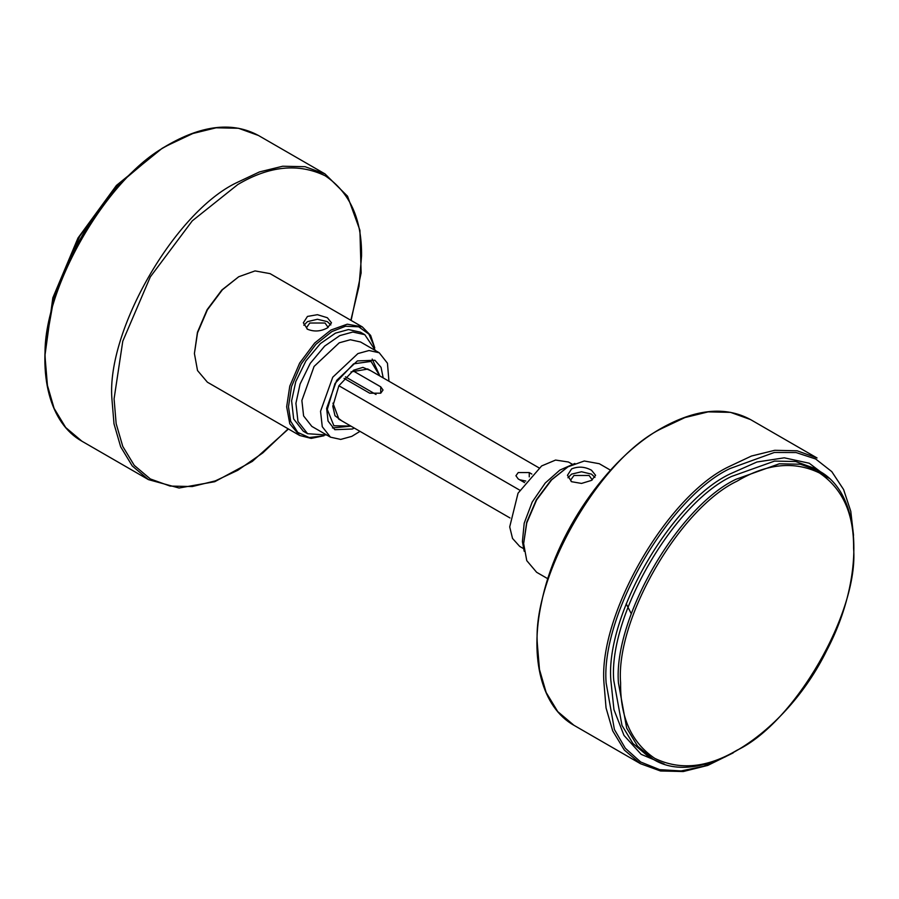 <?xml version="1.0" encoding="UTF-8"?>
<svg xmlns="http://www.w3.org/2000/svg" width="899" height="899" viewBox="0 0 899 899"><rect width="100%" height="100%" fill="white"/><g stroke="black" fill="none" stroke-linecap="round" stroke-linejoin="round"><path stroke-width="1.35" d="M626.198 603.791L631.289 613.747M519.656 479.774L525.791 481.044M524.611 482.628L518.217 478.942L515.925 475.751L518.217 472.571L529.253 472.571L531.848 474.076M367.601 368.905L538.951 467.828M353.532 371.118L380.727 386.828L383.019 390.009L380.727 393.2L369.691 393.2L344.059 378.389M338.889 385.75L519.712 490.146M510.003 517.959L338.653 419.035M345.452 376.838L376.029 394.492M523.432 548.57L519.712 546.423L512.531 538.445L509.711 526.893L518.038 493.191L541.625 465.94L555.571 460.063L568.449 462.007L572.169 464.154M524.184 551.278L522.42 541.603L524.196 523.207L532.197 502.058L545.232 483.033L559.875 470.087L574.888 463.457M388.941 381.221L387.458 363.218L379.232 352.768L369.017 350.52L357.914 353.577L332.742 377.22L320.538 411.27L322.269 426.722L330.495 437.172L340.71 439.42L351.812 436.363L359.993 431.351M379.232 352.768L360.566 341.991L350.352 339.743L339.249 342.8L314.077 366.444L301.873 400.493L303.604 415.945L311.829 426.396L330.495 437.172M383.199 377.906L381.052 367.331L374.905 360.252L357.375 360.915L336.676 380.367L326.629 408.371L328.056 421.092L334.821 429.688L352.352 429.025L354.262 428.048M362.544 333.574L360.477 332.192L348.497 329.551L335.462 333.136L320.392 343.587L305.941 360.881L295.76 381.603L291.613 400.83L293.658 418.956L303.3 431.228L307.604 433.711L326.775 435.026M375.512 350.621L364.78 334.675L352.801 332.034L339.777 335.619L324.696 346.07L310.245 363.365L300.064 384.087L295.917 403.314L297.962 421.44L307.604 433.711M592.272 479.909L589.126 475.492L573.933 475.492L570.786 479.875L571.123 481.426M594.924 477.403L591.475 474.133L581.529 471.761L571.584 474.133L567.943 477.751M591.475 470.222L595.599 475.301L591.475 480.403L581.529 483.426L571.584 481.707L567.46 475.301L571.584 468.918C578.214 466.199 584.844 466.637 591.475 470.222M567.966 466.828L551.076 480.1L536.355 499.754L526.69 522.33L523.645 543.592L526.758 522.96L536.624 499.911L551.649 479.841L567.966 466.828L584.271 460.996L599.296 463.715L610.5 470.188M547.817 578.742L536.624 572.281L526.758 560.628L523.645 543.592M338.923 419.192L332.956 403.145M350.992 371.916L367.871 369.062M341.766 420.833L335.001 415.731L332.799 406.247L338.889 385.75L353.599 370.219L362.915 367.388L370.703 370.691M328.157 327.427L325.011 323.011L309.818 323.011L306.671 327.393L307.008 328.944M330.821 324.921L327.371 321.651L317.414 319.269L307.469 321.651L303.84 325.269M307.469 329.225L303.345 322.82L307.469 316.426L317.414 314.695L327.371 317.74L331.484 322.82L327.371 327.921C320.729 331.495 314.099 331.933 307.469 329.225M350.824 426.059L333.9 425.766L327.281 409.438L334.99 383.491L353.599 363.848L371.051 361.409L379.771 375.928M379.906 376.007L372.208 359.072M332.45 427.946L350.958 426.137M322.808 435.97L309.177 437.543L297.771 432.408L290.68 421.283L288.478 406.775L291.523 386.559L301.187 363.983L315.909 344.317L331.888 331.574L345.564 326.236L358.735 326.809L368.893 334.125L374.344 346.711M374.759 347.913L370.635 335.428L362.319 326.899L347.295 324.179L330.989 330.012L314.672 343.025L299.648 363.095L289.781 386.143L286.669 406.775L289.781 423.811L299.648 435.464L311.178 438.397L324.056 435.734M299.648 435.464L207.388 382.199L197.522 370.545L194.409 353.509L197.522 332.877L207.388 309.829L222.413 289.759L238.729 276.746L255.035 270.914L270.06 273.633L362.319 326.899M238.729 276.746L221.839 290.006L207.118 309.672L197.454 332.248L194.409 353.509M652.876 759.037C699.546 788.917 785.535 734.517 826.765 650.404C865.501 576.81 862.478 494.045 819.158 471.02L800.357 464.232L779.298 463.794L736.011 479.257C677.846 506.766 613.174 618.77 618.433 682.914L626.693 728.123L637.605 746.148L652.876 759.037L648.168 756.317L632.896 743.428L621.984 725.414L613.725 680.195C608.477 616.062 673.137 504.058 731.314 476.537L774.59 461.086L795.66 461.524L814.46 468.3L826.81 478.032M829.159 478.347L809.224 463.221L784.265 457.816L756.924 462.007L729.864 474.031C670.969 501.889 605.51 615.264 610.837 680.195L613.95 709.648L623.996 735.427L641.144 754.328L664.226 764.026M725.751 756.643L703.591 766.263L681.127 770.937L659.697 769.668L640.695 762.015L625.344 748.283L614.399 729.494L606.128 682.914C600.599 615.422 668.642 497.552 729.864 468.604L774.342 452.467L796.087 452.545L815.651 458.984L831.777 471.615L843.599 489.539L850.78 511.329L853.533 535.332M737.101 481.134C766.836 463.502 794.289 460.782 819.483 472.975C842.621 488.685 854.005 513.835 853.601 548.39C858.803 611.938 794.738 722.908 737.101 750.171C707.367 767.802 679.914 770.522 654.719 758.34C631.581 742.619 620.209 717.481 620.602 682.914C615.399 619.366 679.464 508.396 737.101 481.134M640.515 763.723L573.944 725.291L557.74 711.603L546.154 692.477L539.479 669.508L537.388 644.482C531.815 576.394 600.453 457.501 662.215 428.284L684.926 417.574L708.154 411.877L730.516 412.349L750.474 419.541L817.045 457.973L797.087 450.781L774.724 450.309L751.497 456.018L728.786 466.716C667.024 495.933 598.386 614.826 603.959 682.914L606.05 707.94L612.725 730.909L624.311 750.036L640.515 763.723L660.495 770.982L683.251 771.533L707.828 765.397L733.224 752.868M529.253 472.571L529.253 476.863M380.727 386.828L380.727 393.2M288.174 428.845L262.766 452.939L237.819 470.278L215.31 480.886L192.274 486.539L170.113 486.078L150.324 478.942L134.254 465.379L122.77 446.41L116.151 423.643L114.083 398.83L122.77 341.227L150.324 276.881L192.274 220.851L237.819 184.52C269.397 165.798 298.569 162.91 325.314 175.856C349.902 192.543 361.982 219.255 361.555 255.957L359.016 286.23L350.846 320.28M45.478 345.542L54.783 293.299L79.786 236.156L116.769 185.924L157.359 151.751M81.91 441.207L65.694 427.519L54.109 408.393L47.433 385.424L45.343 360.398C39.77 292.31 108.408 173.417 170.169 144.211L192.88 133.501L216.108 127.804L238.471 128.265L258.429 135.468C233.414 121.938 203.736 124.826 169.394 144.132C114.724 174.687 63.009 250.068 49.366 318.988C37.297 374.816 49.962 423.373 81.91 441.207L148.481 479.639L179.07 488.011L214.749 481.707L252.316 461.412L288.444 429.003M351.127 320.437L361.128 272.936L359.915 230.268L347.542 196.207L325 173.9L305.042 166.697L282.679 166.236L259.451 171.934L236.74 182.643C174.979 211.849 106.34 330.742 111.914 398.83L114.004 423.856L120.68 446.825L132.265 465.963L148.481 479.639M819.158 471.02L814.46 468.3M573.944 725.291C542.007 707.446 529.342 658.888 541.412 603.06C555.054 534.152 606.769 458.771 661.439 428.205C695.781 408.91 725.459 406.022 750.474 419.541M364.78 334.675L360.477 332.192M44.95 355.498L52.827 297.839L77.977 238.021L116.432 185.419L162.157 148.313L165.719 146.312M325 173.9L258.429 135.468"/></g></svg>
